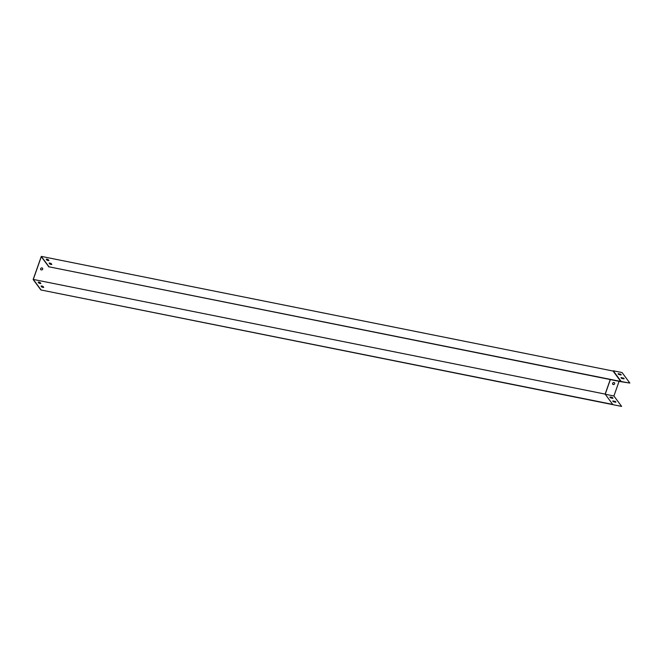 <?xml version="1.0" encoding="UTF-8"?>
<svg xmlns="http://www.w3.org/2000/svg" width="663" height="663" viewBox="0 0 663 663"><rect width="100%" height="100%" fill="white"/><g stroke="black" fill="none" stroke-linecap="round" stroke-linejoin="round"><path stroke-width="0.99" d="M51.15 263.509L51.838 264.438A1.616 0.497 -160.6 0 1 49.808 264.031L49.12 263.103A1.616 0.497 -160.6 0 1 51.15 263.509L51.648 264.479M48.258 259.606L48.946 260.534A1.616 0.497 -160.6 0 1 46.916 260.128L46.228 259.192A1.616 0.497 -160.6 0 1 48.258 259.606L48.755 260.567M620.775 381.457L49.012 266.808L41.305 256.382L613.06 371.04L620.775 381.457L629.85 383.065L620.792 381.681L49.012 266.808M49.244 263.269A1.616 0.497 -160.6 0 1 51.084 263.717M46.352 259.357A1.616 0.497 -160.6 0 1 48.192 259.805M612.778 404.422L40.866 289.955L621.629 406.411L612.91 404.662L605.137 394.095L33.291 279.421L41.297 256.68L48.946 267.007M42.664 269.128A1.127 0.978 143.5 0 0 41.073 268.142A1.127 0.978 143.5 0 0 41.777 269.924A1.127 0.978 143.5 0 0 42.664 269.128M605.137 394.095L610.25 379.567M41.728 286.98A1.616 0.497 19.4 0 0 43.758 287.386L43.07 286.457A1.616 0.497 19.4 0 0 41.04 286.051L41.728 286.98M38.835 283.068A1.616 0.497 19.4 0 0 40.866 283.482L40.178 282.546A1.616 0.497 19.4 0 0 38.147 282.14L38.835 283.068M40.932 289.748L33.291 279.421M41.164 286.209A1.616 0.497 -160.6 0 1 43.004 286.656L43.567 287.427M38.272 282.305A1.616 0.497 -160.6 0 1 40.111 282.753L40.675 283.515M40.866 289.955L33.15 279.529L41.305 256.382M42.523 268.208A1.127 0.978 -36.5 0 1 40.708 269.551M615.032 401.322A1.616 0.497 -160.6 0 1 615.852 402.101A1.616 0.497 -160.6 0 1 615.703 402.234L613.631 401.811A1.616 0.497 -160.6 0 1 612.811 401.032A1.616 0.497 -160.6 0 1 612.952 400.9L614.957 401.521A1.616 0.497 -160.6 0 1 615.778 402.192M610.059 396.996L612.14 397.41A1.616 0.497 -160.6 0 1 612.96 398.198A1.616 0.497 -160.6 0 1 612.811 398.322L610.739 397.908A1.616 0.497 -160.6 0 1 609.91 397.12A1.616 0.497 -160.6 0 1 610.059 396.996L612.065 397.609A1.616 0.497 -160.6 0 1 612.885 398.281M605.253 394.253L613.913 395.993L619.076 381.333M621.629 406.411L613.913 395.993M614.651 383.744A1.127 0.978 143.5 0 0 613.051 382.758A1.127 0.978 143.5 0 0 613.756 384.548A1.127 0.978 143.5 0 0 614.651 383.744M605.211 394.203L610.358 379.584M623.999 378.838A1.616 0.497 19.4 0 0 623.179 378.167L621.107 377.753A1.616 0.497 19.4 0 0 621.032 377.794M621.107 374.935A1.616 0.497 19.4 0 0 620.286 374.264L618.214 373.849A1.616 0.497 19.4 0 0 618.14 373.882M623.253 377.968A1.616 0.497 -160.6 0 1 624.074 378.755A1.616 0.497 -160.6 0 1 623.924 378.88L621.853 378.465A1.616 0.497 -160.6 0 1 621.032 377.678A1.616 0.497 -160.6 0 1 621.173 377.554L623.179 378.167M620.361 374.056A1.616 0.497 -160.6 0 1 621.181 374.844A1.616 0.497 -160.6 0 1 621.032 374.968L618.96 374.554A1.616 0.497 -160.6 0 1 618.14 373.775A1.616 0.497 -160.6 0 1 618.281 373.642L620.286 374.264M621.049 381.3L613.267 370.783L622.068 372.548L629.85 383.065M612.695 384.167A1.127 0.978 143.5 0 0 614.502 382.824M612.803 401.148A1.616 0.497 -160.6 0 1 612.885 401.107L614.957 401.521"/></g></svg>
